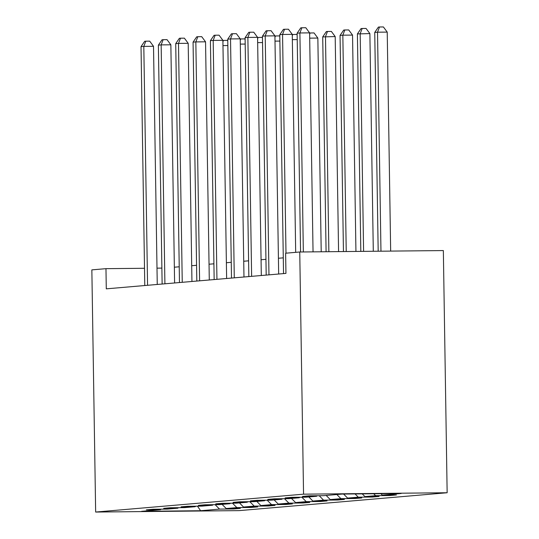 <?xml version="1.0" encoding="UTF-8"?>
<svg xmlns="http://www.w3.org/2000/svg" width="539" height="539" viewBox="0 0 539 539"><rect width="100%" height="100%" fill="white"/><g stroke="black" fill="none" stroke-linecap="round" stroke-linejoin="round"><path stroke-width="0.81" d="M303.551 494.169L299.751 251.996L443.348 250.574L447.148 492.747L239.249 510.622L95.652 512.05L303.551 494.169L447.148 492.747M200.616 510.729L219.514 509.106L233.683 508.964L240.354 508.392L226.185 508.526L236.857 507.61L251.026 507.469L257.696 506.896L243.534 507.037L254.206 506.121L268.368 505.98L275.038 505.407L260.876 505.548L271.548 504.625L285.71 504.491L292.381 503.911L278.218 504.053L288.891 503.136L303.053 502.995L309.73 502.422L295.561 502.564L306.233 501.647L320.402 501.506L327.072 500.933L312.903 501.075L323.575 500.152L337.744 500.017L344.414 499.437L330.245 499.579L340.917 498.663L355.086 498.521L361.757 497.948L347.594 498.09L358.267 497.174L372.429 497.032L379.099 496.459L364.937 496.601L375.609 495.678L389.771 495.536L396.441 494.964L382.279 495.105L401.178 493.481L342.191 494.068L323.285 495.691L309.123 495.833L302.453 496.406L316.615 496.264L305.943 497.187L291.781 497.322L285.111 497.901L299.273 497.76L288.601 498.676L274.439 498.818L267.762 499.39L281.931 499.249L271.258 500.165L257.09 500.307L250.419 500.879L264.588 500.738L253.916 501.661L239.747 501.796L233.077 502.375L247.246 502.233L236.574 503.15L222.405 503.291L215.735 503.864L229.897 503.722L219.225 504.639L205.063 504.78L198.392 505.353L212.555 505.211L201.882 506.134L187.72 506.276L181.05 506.849L195.212 506.707L184.54 507.623L170.378 507.765L163.701 508.338L177.87 508.196L167.198 509.112L153.029 509.254L146.359 509.827L160.528 509.692L141.629 511.316L200.616 510.729L197.469 506.175M144.513 268.281L105.967 268.665L106.284 288.843L285.946 273.394L285.63 253.215L299.751 251.996M317.094 495.752L316.615 496.264M375.609 495.678L373.709 493.751M364.937 496.601L362.242 493.865M299.751 497.248L299.273 497.76M358.267 497.174L355.073 493.94M347.594 498.09L343.606 494.054M282.409 498.737L281.931 499.249M340.917 498.663L336.841 494.526M330.245 499.579L326.169 495.442M265.067 500.226L264.588 500.738M323.575 500.152L319.216 495.732M312.903 501.075L308.827 496.938M247.724 501.721L247.246 502.233M306.233 501.647L301.874 497.227M295.561 502.564L291.478 498.427M230.382 503.21L229.897 503.722M288.891 503.136L284.525 498.716M278.218 504.053L274.135 499.916M213.033 504.699L212.555 505.211M271.548 504.625L267.182 500.205M260.876 505.548L256.793 501.411M195.691 506.195L195.212 506.707M254.206 506.121L249.84 501.701M243.534 507.037L239.451 502.9M178.348 507.684L177.87 508.196M236.857 507.61L232.498 503.19M226.185 508.526L222.108 504.396M161.006 509.18L160.528 509.692M219.514 509.106L215.155 504.679M105.967 268.665L91.852 269.877L95.652 512.05M161.875 268.105L156.997 268.152M283.285 257.844L278.414 258.262M265.943 259.333L261.071 259.751M248.6 260.822L243.722 261.247M231.258 262.318L226.38 262.736M213.909 263.807L209.038 264.225M196.567 265.296L191.695 265.72M179.224 266.792L174.353 267.209M382.279 495.105L380.871 493.684M233.683 508.964L233.677 508.452M251.026 507.469L251.019 506.963M268.368 505.98L268.361 505.474M285.71 504.491L285.704 503.978M303.053 502.995L303.046 502.489M320.402 501.506L320.388 501M337.744 500.017L337.737 499.505M355.086 498.521L355.08 498.016M372.429 497.032L372.422 496.52M389.771 495.536L389.764 495.031M157.253 284.457L153.514 46.293L143.812 46.388L147.565 285.293M141.029 46.623L144.695 41.281L145.806 41.18L143.812 46.388L141.029 46.623L144.782 285.535M145.806 41.18L149.687 41.146L153.514 46.293M227.849 45.552L222.971 45.599M222.89 40.459L227.303 40.371L227.781 41.011M223.422 40.412L222.91 41.752M174.602 282.968L170.856 44.798L161.154 44.899L164.907 283.804M158.378 45.135L162.037 39.785L163.149 39.691L161.154 44.899L158.378 45.135L162.131 284.04M163.149 39.691L167.029 39.65L170.856 44.798M191.945 281.479L188.199 43.309L178.497 43.403L182.249 282.308M175.721 43.646L179.379 38.296L180.491 38.202L178.497 43.403L175.721 43.646L179.474 282.551M180.491 38.202L184.372 38.161L188.199 43.309M245.191 44.063L240.313 44.11M240.232 38.963L244.652 38.882L245.124 39.515M240.771 38.923L240.253 40.263M262.533 42.568L257.655 42.615M257.575 37.474L261.994 37.393L262.466 38.026M258.114 37.427L257.595 38.774M209.287 279.984L205.548 41.813L195.839 41.914L199.598 280.819M193.063 42.15L196.722 36.807L197.833 36.706L195.839 41.914L193.063 42.15L196.816 281.055M197.833 36.706L201.721 36.672L205.548 41.813M226.629 278.495L222.89 40.324L213.188 40.418L216.941 279.33M210.405 40.661L214.071 35.311L215.182 35.217L213.188 40.418L210.405 40.661L214.158 279.566M215.182 35.217L219.063 35.176L222.89 40.324M243.972 277.006L240.232 38.835L230.53 38.929L234.283 277.834M227.748 39.172L231.413 33.822L232.525 33.728L230.53 38.929L227.748 39.172L231.5 278.077M232.525 33.728L236.405 33.688L240.232 38.835M279.882 41.079L274.998 41.126M274.924 35.985L279.337 35.897L279.808 36.531M275.456 35.938L274.944 37.279M297.225 39.59L292.347 39.637M292.266 34.489L296.679 34.408L297.151 35.042M292.798 34.449L292.286 35.79M321.21 251.787L317.848 38.06L309.689 38.141M309.608 33L314.021 32.913L317.848 38.06M310.141 32.953L309.629 34.301M261.314 275.51L257.575 37.339L247.873 37.44L251.625 276.345M245.09 37.676L248.755 32.327L249.867 32.232L247.873 37.44L245.09 37.676L248.843 276.581M249.867 32.232L253.748 32.199L257.575 37.339M338.573 251.612L335.191 36.571L322.713 36.908L326.088 251.733M328.871 251.706L325.489 36.665L327.483 31.464L331.364 31.424L335.191 36.571M322.713 36.908L326.371 31.558L327.483 31.464M278.663 274.021L274.917 35.85L265.215 35.945L268.968 274.856M262.439 36.187L266.098 30.838L267.209 30.743L265.215 35.945L262.439 36.187L266.192 275.092M267.209 30.743L271.09 30.703L274.917 35.85M355.935 251.437L352.54 35.082L342.838 35.176L340.055 35.412L343.451 251.565M346.233 251.538L342.838 35.176L344.832 29.968L348.713 29.935L352.54 35.082M340.055 35.412L343.72 30.069L344.832 29.968M295.689 252.346L292.259 34.361L282.557 34.456L285.993 253.182M279.781 34.691L283.44 29.349L284.552 29.254L282.557 34.456L279.781 34.691L283.534 273.603M284.552 29.254L288.432 29.214L292.259 34.361M373.298 251.268L369.882 33.586L357.397 33.923L360.813 251.39M363.596 251.363L360.18 33.688L362.174 28.479L366.055 28.439L369.882 33.586M357.397 33.923L361.063 28.574L362.174 28.479M313.044 251.868L309.608 32.866L299.9 32.967L303.342 251.962M297.124 33.202L300.782 27.853L301.901 27.759L299.9 32.967L297.124 33.202L300.56 251.989M301.901 27.759L305.781 27.718L309.608 32.866M390.667 251.093L387.224 32.097L377.522 32.192L374.74 32.434L378.183 251.221M380.965 251.194L377.522 32.192L379.517 26.99L383.397 26.95L387.224 32.097M374.74 32.434L378.405 27.085L379.517 26.99"/></g></svg>
